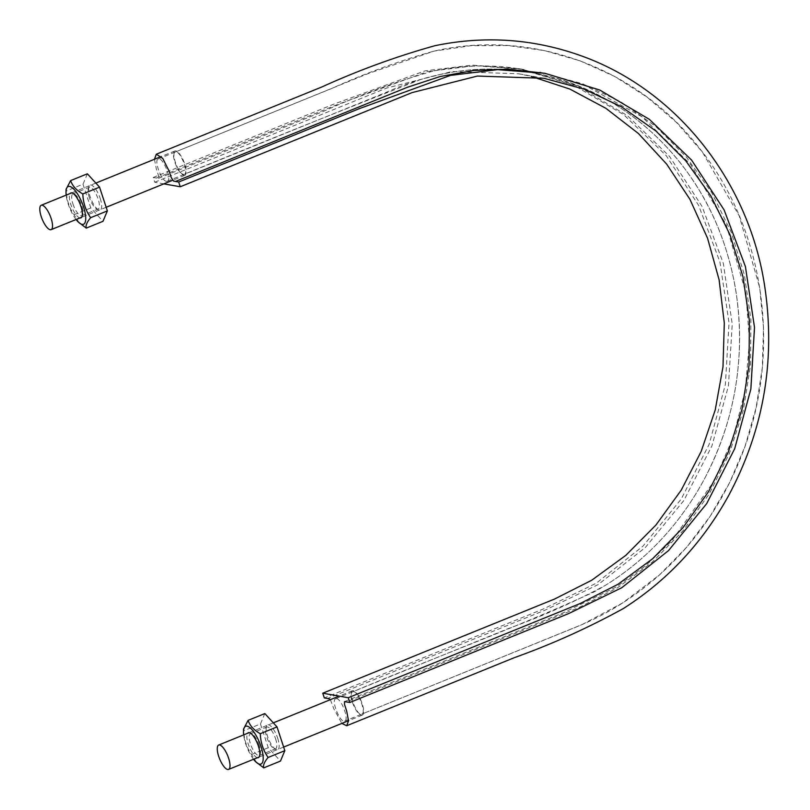 <?xml version="1.0" encoding="UTF-8"?>
<svg xmlns="http://www.w3.org/2000/svg" width="810" height="810" viewBox="0 0 810 810"><rect width="100%" height="100%" fill="white"/><g stroke="black" fill="none" stroke-linecap="round" stroke-linejoin="round"><path stroke-width="0.61" stroke-dasharray="4.05 3.04" d="M264.829 713.559L260.455 723.968L243.729 730.762L243.537 729.091M260.455 723.968L268.272 747.731L280.452 761.086M277.688 738.224A13.446 4.425 67.9 0 1 275.957 749.574A13.446 4.425 67.9 0 1 268.545 738.993A13.446 4.425 67.9 0 1 266.47 726.236A13.446 4.425 67.9 0 1 271.482 726.793A13.446 4.425 67.9 0 1 277.688 738.224M256.79 762.807L251.545 754.525C246.685 747.549 244.073 739.621 243.729 730.762M253.54 759.284A20.372 6.713 67.9 0 1 243.638 734.903M268.272 747.731L251.545 754.525M257.448 757.694A13.446 4.425 67.9 0 1 249.237 746.83A13.446 4.425 67.9 0 1 247.546 733.313M259.23 745.352A11.745 3.868 -112.1 0 0 251.93 733.86A11.745 3.868 -112.1 0 0 250.401 733.688A11.745 3.868 -112.1 0 0 250.422 743.783A11.745 3.868 -112.1 0 0 259.24 755.447A11.745 3.868 -112.1 0 0 260.212 754.252A11.745 3.868 -112.1 0 0 259.23 745.352M275.562 738.71A11.745 3.868 67.9 0 1 275.582 748.804A11.745 3.868 67.9 0 1 274.053 748.632A11.745 3.868 67.9 0 1 267.573 739.388A11.745 3.868 67.9 0 1 265.771 728.241A11.745 3.868 67.9 0 1 266.743 727.046A11.745 3.868 67.9 0 1 275.562 738.71M87.369 173.796L82.995 184.204L66.268 190.998L66.066 189.317M79.319 223.034L74.074 214.751C69.215 207.775 66.612 199.857 66.268 190.998M76.079 219.51A20.372 6.713 67.9 0 1 66.167 195.129M82.995 184.204L90.801 207.957L102.991 221.312M100.217 198.45A13.446 4.425 67.9 0 1 98.486 209.81A13.446 4.425 67.9 0 1 91.074 199.219A13.446 4.425 67.9 0 1 89.009 186.462A13.446 4.425 67.9 0 1 94.011 187.019A13.446 4.425 67.9 0 1 100.217 198.45M89.282 197.377A11.745 3.868 67.9 0 1 88.3 188.467A11.745 3.868 67.9 0 1 89.272 187.272A11.745 3.868 67.9 0 1 98.101 198.936A11.745 3.868 67.9 0 1 98.111 209.041A11.745 3.868 67.9 0 1 96.582 208.858A11.745 3.868 67.9 0 1 89.282 197.377M72.951 204.009A11.745 3.868 -112.1 0 0 81.77 215.673A11.745 3.868 -112.1 0 0 82.752 214.478A11.745 3.868 -112.1 0 0 81.759 205.578A11.745 3.868 -112.1 0 0 74.459 194.086A11.745 3.868 -112.1 0 0 72.93 193.914A11.745 3.868 -112.1 0 0 72.951 204.009M90.801 207.957L74.074 214.751M79.977 217.93A13.446 4.425 67.9 0 1 71.766 207.056A13.446 4.425 67.9 0 1 70.075 193.549M183.526 174.403C178.494 174.17 170.718 152.979 175.314 151.996C179.8 149.445 189.398 173.158 184.346 174.332L183.526 174.403M353.606 691.699C358.638 691.932 366.414 713.134 361.817 714.106C356.795 716.739 346.984 689.988 353.606 691.699M361.331 715.21A13.162 4.333 -112.1 0 0 362.252 715.129A13.162 4.333 -112.1 0 0 361.321 701.308A13.162 4.333 -112.1 0 0 352.35 690.748A13.162 4.333 -112.1 0 0 352.806 703.313A13.162 4.333 -112.1 0 0 361.331 715.21M183.87 175.436A13.162 4.333 -112.1 0 0 184.781 175.355A13.162 4.333 -112.1 0 0 183.85 161.534A13.162 4.333 -112.1 0 0 174.879 150.974A13.162 4.333 -112.1 0 0 175.335 163.549A13.162 4.333 -112.1 0 0 183.87 175.436M166.465 181.339C161.423 181.106 153.657 159.904 158.254 158.932C162.729 156.37 172.338 180.093 167.285 181.268L166.465 181.339M336.545 698.635C341.577 698.868 349.353 720.06 344.756 721.042C340.271 723.593 330.672 699.88 335.715 698.706L336.545 698.635M154.457 159.266L156.33 168.956L158.466 175.446L158.477 178.362L153.201 177.491L154.761 182.24L163.863 183.86M154.761 182.24L386.603 88.067L451.95 71.533L518.582 73.771L531.259 76.393M153.201 177.491L333.902 104.095L425.058 70.855L472.159 65.124L519.473 68.759L574.26 85.465L623.872 114.807L666.124 155.55L698.645 205.426L719.948 262.045L729.03 322.876L725.375 384.548L709.206 444.194L681.23 499.061L643.008 546.102L596.271 583.21L543.196 609.049L324.324 697.947M330.379 699.678L333.801 708.73L341.83 723.421M541.769 72.728L582.451 83.724L620.733 101.776L655.624 126.35L686.171 156.836L711.585 192.395L731.157 232.085L744.39 274.853L750.91 319.555L750.566 365.006L743.357 409.981L729.466 453.296L709.287 493.796L683.326 530.398L652.303 562.13L617.028 588.141L578.451 607.743L346.619 701.916M156.391 178.058L336.545 104.875L427.579 71.564L475.176 65.691L522.663 69.326L577.49 86.052L627.375 115.627L669.526 156.391L702.037 206.388L723.33 263.392L732.24 324.172L728.423 385.975L711.949 445.885L683.812 500.56L645.256 547.58L598.094 584.628L545.15 610.112L327.503 698.514M251.93 733.86L250.027 732.918M260.212 754.252L259.514 756.256M259.24 755.447L275.582 748.804M250.401 733.688L266.743 727.046M274.053 748.632L275.957 749.574M265.771 728.241L266.47 726.236M81.77 215.673L98.111 209.041M72.93 193.914L89.272 187.272M96.582 208.858L98.486 209.81M88.3 188.467L89.009 186.462M74.459 194.086L72.556 193.144M82.752 214.478L82.043 216.483M175.314 151.996L368.56 73.437L434.221 51.081L470.914 45.694L507.84 45.522L544.33 50.564L579.778 60.72L614.689 76.454L647.149 97.18L676.563 122.523L702.361 151.996L739.226 215.835L759.75 287.914L763.516 327.716L762.301 367.831L756.135 407.562L745.099 446.188L729.739 482.416L710.137 516.294L686.637 547.256L659.634 574.766L622.748 602.873L582.299 624.469L361.817 714.106M335.715 698.706L508.872 628.368C542.062 616.37 574.209 602.043 605.313 585.387C646.157 560.024 678.709 525.457 702.948 481.717C734.802 422.111 745.838 358.891 736.047 292.056C728.048 242.696 709.125 199.199 679.286 161.534C640.001 113.42 590.875 83.805 531.917 72.697C509.804 68.779 487.529 68.02 465.082 70.43C438.25 73.497 412.199 80.706 386.947 92.046L184.346 174.332M167.285 181.268C251.728 146.377 336.332 112.408 421.089 79.35C457.822 68.415 494.768 66.187 531.917 72.697C618.03 86.974 695.132 154.285 724.899 246.119C740.026 292.42 743.458 340.078 735.217 389.094C726.519 438.19 707.191 482.071 677.261 520.739C653.781 550.668 625.907 574.472 593.649 592.15C514.745 628.256 432.864 658.135 352.785 691.77M352.35 690.748L339.137 696.114M273.314 722.854L249.227 732.635M362.252 715.129L348.543 720.697M283.642 747.063L259.129 757.016M174.879 150.974L161.17 156.543M95.843 183.08L71.756 192.861M184.781 175.355L172.631 180.296M106.171 207.289L81.658 217.242M158.254 158.932L331.401 88.604C364.702 73.497 398.854 61.013 433.856 51.151C532.403 28.38 639.049 68.101 701.247 150.508C762.119 227.559 781.549 343.399 745.635 444.7C727.491 496.074 698.716 539.541 659.31 575.07C633.744 597.81 605.465 615.367 574.452 627.74L344.756 721.042M544.057 78.307L518.582 73.771M522.663 69.326L519.473 68.759M158.477 178.362L324.233 111.031C359.66 94.972 395.786 81.709 432.611 71.239C463.31 64.79 493.938 64.263 524.505 69.66M344.533 701.602L564.013 612.461L616.238 587.017L645.418 565.896L671.804 540.817L714.4 480.684L733.445 436.641L745.271 389.924L749.503 341.253L745.828 292.754L726.135 224.552L690.738 164.562L642.046 116.802L583.291 84.412L540.847 72.566"/><path stroke-width="1.21" d="M243.638 734.903A20.372 6.713 67.9 0 1 243.476 731.653L243.537 729.091L248.103 720.353C249.895 725.719 253.955 730.164 260.293 733.708C260.628 742.527 263.23 750.455 268.11 757.471C264.384 761.856 262.926 765.318 263.736 767.88L255.687 761.734A20.372 6.713 67.9 0 1 253.54 759.284M263.736 767.88L280.452 761.086L284.837 750.678L277.02 726.914L264.829 713.559L248.103 720.353M284.837 750.678L268.11 757.471M277.02 726.914L260.293 733.708M243.476 731.653A20.372 6.713 67.9 0 1 247.09 726.175A20.372 6.713 67.9 0 1 260.982 746.526A20.372 6.713 67.9 0 1 255.687 761.734M247.546 733.313A13.446 4.425 67.9 0 1 250.027 732.918A13.446 4.425 67.9 0 1 258.38 746.061A13.446 4.425 67.9 0 1 259.514 756.256A13.446 4.425 67.9 0 1 257.448 757.694M66.167 195.129A20.372 6.713 67.9 0 1 66.005 191.879L66.066 189.317L70.642 180.59C72.424 185.946 76.484 190.401 82.822 193.934C83.157 202.763 85.759 210.681 90.639 217.698C86.923 222.082 85.465 225.555 86.265 228.106L78.226 221.96A20.372 6.713 67.9 0 1 76.079 219.51M86.265 228.106L102.991 221.312L107.365 210.904L99.549 187.14L87.369 173.796L70.642 180.59M66.005 191.879A20.372 6.713 67.9 0 1 69.62 186.401A20.372 6.713 67.9 0 1 83.511 206.752A20.372 6.713 67.9 0 1 78.226 221.96M107.365 210.904L90.639 217.698M99.549 187.14L82.822 193.934M70.075 193.549A13.446 4.425 67.9 0 1 72.556 193.144A13.446 4.425 67.9 0 1 80.909 206.297A13.446 4.425 67.9 0 1 82.043 216.483A13.446 4.425 67.9 0 1 79.977 217.93M227.671 769.5A13.162 4.333 -112.1 0 0 228.582 769.419A13.162 4.333 -112.1 0 0 227.65 755.598A13.162 4.333 -112.1 0 0 218.68 745.038A13.162 4.333 -112.1 0 0 219.135 757.613A13.162 4.333 -112.1 0 0 227.671 769.5M50.2 229.726A13.162 4.333 -112.1 0 0 51.121 229.655A13.162 4.333 -112.1 0 0 50.179 215.835A13.162 4.333 -112.1 0 0 41.219 205.274A13.162 4.333 -112.1 0 0 41.664 217.839A13.162 4.333 -112.1 0 0 50.2 229.726M341.83 723.421L346.7 725.75L348.543 720.839L346.67 711.018L344.533 704.528L344.533 701.602L349.798 702.483L348.239 697.734L322.765 693.198L324.324 697.947L329.356 698.848L330.379 699.678M154.457 159.266L156.31 154.214L162.749 158.416L169.199 171.244L171.335 177.734L173.654 181.126L178.686 182.017L359.377 108.621L450.532 75.381L497.644 69.65L544.958 73.295L599.734 90.001L649.347 119.343L691.598 160.086L724.13 209.952L745.423 266.571L754.505 327.412L750.86 389.073L734.69 448.72L706.705 503.597L668.483 550.628L621.746 587.746L568.671 613.575L349.798 702.483M163.863 183.86L180.245 186.766L178.686 182.017M180.245 186.766L412.077 92.603L477.424 76.059L544.057 78.307L584 89.11L621.584 106.829L655.847 130.957L685.837 160.886L710.775 195.787L729.992 234.758L742.983 276.747L749.392 320.628L749.047 365.249L741.97 409.404L728.332 451.94L708.527 491.7L683.043 527.624L652.587 558.779L617.939 584.314L580.081 603.561L348.239 697.734M531.259 76.393L569.825 89.07L605.85 108.287L638.422 133.508L666.681 164.126L689.938 199.331L707.555 238.231L719.118 279.825L724.302 323.058L722.996 366.808L715.23 409.971L701.187 451.433L681.25 490.121L655.908 525.062L625.826 555.356L591.745 580.223L554.597 599.035L322.765 693.198M175.497 181.45L407.339 87.288L440.154 76.525L473.89 70.44L507.961 69.164L544.958 73.295M339.137 696.114L273.314 722.854M249.227 732.635L218.68 745.038M348.543 720.697L283.642 747.063M259.129 757.016L228.582 769.419M161.17 156.543L95.843 183.08M71.756 192.861L41.219 205.274M172.631 180.296L106.171 207.289M81.658 217.242L51.121 229.655M156.31 154.214L322.066 86.883C358.698 70.207 396.343 56.477 434.99 45.694C484.917 35.387 533.719 38.779 581.378 55.88C679.712 91.095 750.364 185.348 764.994 288.269C775.595 361.786 763.283 431.244 728.048 496.641C701.986 543.409 667.065 580.719 623.305 608.573C588.019 627.952 551.721 644.304 514.401 657.639L346.7 725.75M540.847 72.566L539.926 72.394"/></g></svg>
